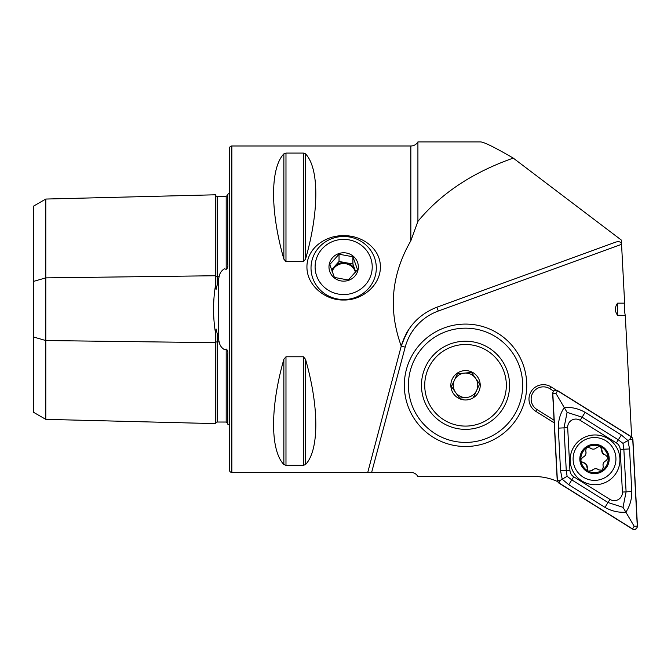<?xml version="1.0" encoding="UTF-8"?>
<svg xmlns="http://www.w3.org/2000/svg" width="671" height="671" viewBox="0 0 671 671"><rect width="100%" height="100%" fill="white"/><g stroke="black" fill="none" stroke-linecap="round" stroke-linejoin="round"><path stroke-width="1.01" d="M215.534 333.252L215.534 423.619L45.787 419.358L33.55 412.288L33.55 281.401L45.787 277.869L215.534 275.739A1.636 0.814 180 0 0 217.169 276.536A1.636 0.814 180 0 0 217.211 276.536L219.157 276.511L216.096 289.394L215.534 285.167C212.9 301.145 212.9 317.173 215.534 333.252L216.104 329.033L219.157 341.908C219.736 345.246 221.48 347.813 224.399 349.616L226.186 349.046C227.612 350.136 228.14 351.839 227.779 354.137L227.779 424.189A8.161 8.161 0 0 1 229.407 425.179M219.157 276.511C219.711 273.206 221.455 270.631 224.399 268.794L226.186 269.365C227.612 268.274 228.14 266.58 227.779 264.282L227.779 194.221A8.161 8.161 0 0 0 229.407 193.231M215.534 285.167L215.534 194.791A1.636 1.636 0 0 0 217.211 196.385L226.186 196.368L227.779 195.076M215.534 423.619A1.636 1.636 0 0 1 217.211 422.034L226.186 422.042L227.779 423.334M404.328 384.626L404.328 385.297M402.533 341.95L408.849 329.268M343.661 235.697C325.368 235.227 306.748 248.496 306.941 266.949C306.748 285.427 325.351 300.558 343.661 300.012C361.996 300.524 380.491 285.51 380.382 267.033C380.616 248.538 362.013 235.227 343.661 235.697M554.053 420.189L536.909 409.478A12.237 12.237 0 0 1 543.393 386.848A12.237 12.237 0 0 1 549.876 388.71L551.034 386.865L556.259 390.136M227.779 378.402L227.779 360.21L227.779 378.402M227.779 258.201L227.779 240.008L227.779 258.201M231.856 145.993A2.449 2.449 0 0 0 229.407 148.442L229.407 469.977A2.449 2.449 0 0 0 231.856 472.426L231.856 145.993L410.845 145.993L410.845 240.78L417.916 221.388L417.916 141.908L480.503 141.908C483.925 141.984 494.846 147.385 513.256 158.104L621.329 240.067L621.556 244.328L438.289 311.034A53.043 53.043 0 0 0 405.192 347.15L371.633 472.401L231.856 472.426M417.916 141.908A8.161 8.161 0 0 1 410.845 145.993M283.858 464.542C270.153 450.258 270.153 407.163 283.858 359.304L285.98 356.779L303.409 356.779L305.531 359.304C319.245 407.163 319.245 450.258 305.531 464.542L303.409 465.338L285.98 465.338L283.858 464.542L283.858 359.304M283.858 259.115C270.153 211.248 270.153 168.153 283.858 153.869L285.98 153.08L303.409 153.08L305.531 153.869C319.245 168.153 319.245 211.248 305.531 259.115L303.409 261.631L285.98 261.631L283.858 259.115L283.858 153.869M367.75 472.426L401.25 346.093L405.192 347.15M410.845 240.78C391.294 274.682 388.098 309.792 401.25 346.093L406.274 333.529M404.856 393.315L405.401 396.695M557.576 481.543C550.136 478.205 542.336 476.527 534.175 476.511L417.924 476.511C416.305 473.877 413.94 472.51 410.845 472.401L371.633 472.401M305.531 259.115L305.531 153.869L304.827 153.357M304.86 465.037L305.531 464.542L305.531 359.304M408.832 329.293L406.408 333.286M624.634 303.158C624.223 306.488 624.374 310.304 625.087 314.59L625.28 315.378L617.555 315.261C614.695 311.252 614.695 307.217 617.555 303.158L624.634 303.158L621.556 244.328C621.061 241.887 619.123 241.149 615.735 242.105L436.888 307.201C418.721 314.397 406.836 327.364 401.25 346.093M417.916 221.388C440.839 193.508 472.619 172.413 513.256 158.104M631.646 436.905L625.28 315.378M554.196 422.839L535.752 411.315A14.418 14.418 0 0 1 531.172 391.453A14.418 14.418 0 0 1 551.034 386.865M33.55 281.401L33.55 206.123L45.787 199.052L215.534 194.791M45.787 199.052L45.787 340.541L215.534 342.68A1.636 0.814 180 0 1 217.169 341.883A1.636 0.814 180 0 1 217.211 341.883L219.157 341.908M45.787 419.358L45.787 340.541L33.55 337.01M617.555 315.261L617.555 303.158M625.087 315.261L625.087 314.59M553.6 391.034L549.876 388.71M601.828 449.587A4.781 4.781 0 0 0 602.583 453.302L601.828 449.587L599.983 446.416A13.672 13.672 0 0 0 587.1 447.473L586.295 448.035A13.672 13.672 0 0 0 580.868 459.618L580.952 460.591A13.672 13.672 0 0 0 588.392 471.168L591.998 470.556C594.145 468.375 596.46 468.173 598.943 469.96L602.332 470.17A13.672 13.672 0 0 0 600.612 446.71M581.346 461.438A2.734 2.734 0 0 1 580.952 460.591L581.346 461.438L586.429 464.584L587.611 470.421L588.392 471.168M612.103 446.71A21.422 21.422 0 0 0 582.285 441.367A21.422 21.422 0 0 0 576.943 471.185A21.422 21.422 0 0 0 606.76 476.527A21.422 21.422 0 0 0 612.103 446.71M602.919 471.008A14.687 14.687 0 0 0 606.576 450.56A14.687 14.687 0 0 0 586.127 446.894A14.687 14.687 0 0 0 582.47 467.343A14.687 14.687 0 0 0 602.919 471.008M589.012 471.461A13.672 13.672 0 0 0 602.332 470.17L603.313 466.915C602.491 463.971 603.481 461.866 606.265 460.608L608.144 457.773L605.812 455.299L602.583 453.302A4.781 4.781 0 0 0 603.992 454.636M586.295 448.035L585.699 450.962C586.513 453.906 585.531 456.012 582.738 457.278L580.868 459.618M599.983 446.416L597.005 447.322C594.867 449.503 592.552 449.704 590.061 447.918L587.1 447.473M598.943 469.96A4.781 4.781 0 0 0 591.998 470.556M587.184 468.299A4.781 4.781 0 0 0 583.191 462.579M582.738 457.278A4.781 4.781 0 0 0 585.699 450.962M590.061 447.918A4.781 4.781 0 0 0 595.529 448.572M606.265 460.608A4.781 4.781 0 0 0 602.977 465.011M362.348 246.098A28.559 27.586 0 0 0 322.063 248.907A28.559 27.586 0 0 0 324.974 287.825A28.559 27.586 0 0 0 365.259 285.016A28.559 27.586 0 0 0 362.348 246.098M322.298 291.86A32.644 31.529 180 0 1 311.017 268.023A32.644 31.529 180 0 1 330.09 239.346A32.644 31.529 180 0 1 365.024 244.177A32.644 31.529 180 0 1 376.305 268.023A32.644 31.529 180 0 1 357.232 296.699A32.644 31.529 180 0 1 322.298 291.86M355.756 271.965L352.912 264.03L339.031 261.455L334.401 266.622A12.237 11.826 180 0 1 355.672 272.074M332.111 271.503A12.237 11.826 180 0 1 355.479 272.317M357.542 269.683L348.291 280.008L334.41 277.433L329.78 264.533L339.031 254.208L352.912 256.783L357.542 269.683M353.273 256.23A14.687 14.192 180 0 1 354.766 276.251A14.687 14.192 180 0 1 334.049 277.693A14.687 14.192 180 0 1 332.556 257.681A14.687 14.192 180 0 1 353.273 256.23M331.927 270.992A12.237 11.826 180 0 1 334.401 266.622L331.524 269.834M339.031 261.455L339.031 254.208M352.912 264.03L352.912 256.783M464.533 442.407A57.127 57.127 0 0 0 522.65 386.286A57.127 57.127 0 0 0 466.53 328.178A57.127 57.127 0 0 0 408.413 384.298A57.127 57.127 0 0 0 464.533 442.407M464.466 446.492A61.204 61.204 0 0 0 526.727 386.362A61.204 61.204 0 0 0 466.605 324.093A61.204 61.204 0 0 0 404.336 384.223A61.204 61.204 0 0 0 464.466 446.492M466.303 341.229A44.068 44.068 0 0 0 421.472 384.525A44.068 44.068 0 0 0 464.768 429.356A44.068 44.068 0 0 0 509.591 386.06A44.068 44.068 0 0 0 466.303 341.229M451.457 386.538L455.517 392.325A12.237 12.237 0 0 0 466.613 397.484L459.576 398.113L451.457 386.538L457.412 373.722L464.449 373.101A12.237 12.237 0 0 0 455.517 392.325L459.19 397.559M469.138 425.934A40.805 40.805 0 0 0 506.177 381.69A40.805 40.805 0 0 0 461.925 344.651A40.805 40.805 0 0 0 424.886 388.895A40.805 40.805 0 0 0 469.138 425.934M464.231 370.66A14.687 14.687 0 0 0 450.904 386.588A14.687 14.687 0 0 0 466.831 399.924A14.687 14.687 0 0 0 480.168 383.997A14.687 14.687 0 0 0 464.231 370.66M459.576 398.113L466.613 397.484A12.237 12.237 0 0 0 475.554 378.259A12.237 12.237 0 0 0 464.449 373.101L471.495 372.472L479.614 384.047L473.651 396.863L479.614 384.047L471.881 373.026M471.159 372.506L457.412 373.722L451.734 385.934M608.245 438.742A24.894 24.894 0 0 0 573.948 446.66A24.894 24.894 0 0 0 581.866 480.956A24.894 24.894 0 0 0 616.163 473.038A24.894 24.894 0 0 0 608.245 438.742M569.922 470.287A8.161 8.161 0 0 0 573.747 476.779L609.947 499.4A8.161 8.161 0 0 0 622.42 492.053L620.189 449.419A8.161 8.161 0 0 0 616.364 442.927L580.163 420.306A8.161 8.161 0 0 0 567.683 427.653L569.922 470.287L566.257 470.472L567.112 476.309L571.801 479.891L573.747 476.779M637.45 526.181L632.896 439.295L631.377 436.72L557.593 390.614C554.783 389.591 553.13 390.556 552.661 393.516L557.215 480.402L558.733 482.986L632.518 529.092C635.328 530.115 636.972 529.142 637.45 526.181M558.826 482.852L632.543 528.916A3.103 3.103 0 0 0 637.282 526.123L632.736 439.32A3.103 3.103 0 0 0 631.277 436.855L557.567 390.79A3.103 3.103 0 0 0 552.829 393.583L557.375 480.386A3.103 3.103 0 0 0 558.826 482.852L560.47 480.226L557.375 480.386M568.773 484.739L571.801 479.891L608.001 502.512L623.024 507.335L626.093 491.86L623.854 449.226L622.99 443.397L618.31 439.815L582.109 417.186L567.087 412.371L564.236 407.532C571.507 406.962 578.477 408.564 585.137 412.346L621.338 434.967L627.888 440.512L629.557 448.933L631.797 491.558C631.872 499.216 629.901 506.085 625.875 512.166C618.595 512.745 611.633 511.134 604.974 507.36L568.773 484.739L562.223 479.195L560.545 470.774L558.314 428.14C558.238 420.491 560.21 413.621 564.236 407.532L555.923 393.416L557.567 390.79M622.99 443.397L629.641 439.48L631.277 436.855M567.112 476.309L560.47 480.226M623.024 507.335L634.187 526.282L632.543 528.916M567.087 412.371L564.017 427.846L567.683 427.653M218.629 339.987L218.629 278.431M217.211 333.252L217.211 422.034M217.211 196.385L217.211 285.158M226.186 422.042L226.186 349.046M226.186 269.365L226.186 196.368M303.409 356.779L303.409 465.338M285.98 356.779L285.98 465.338M303.409 153.08L303.409 261.631M285.98 153.08L285.98 261.631M536.909 409.478L535.752 411.315M436.888 307.201L438.289 311.034M555.923 393.416L552.829 393.583M634.187 526.282L637.282 526.123M629.641 439.48L632.736 439.32M558.314 428.14L564.017 427.846L566.257 470.472L560.545 470.774M585.137 412.346L580.163 420.306M621.338 434.967L616.364 442.927M629.557 448.933L620.189 449.419M631.797 491.558L622.42 492.053M604.974 507.36L609.947 499.4"/></g></svg>
